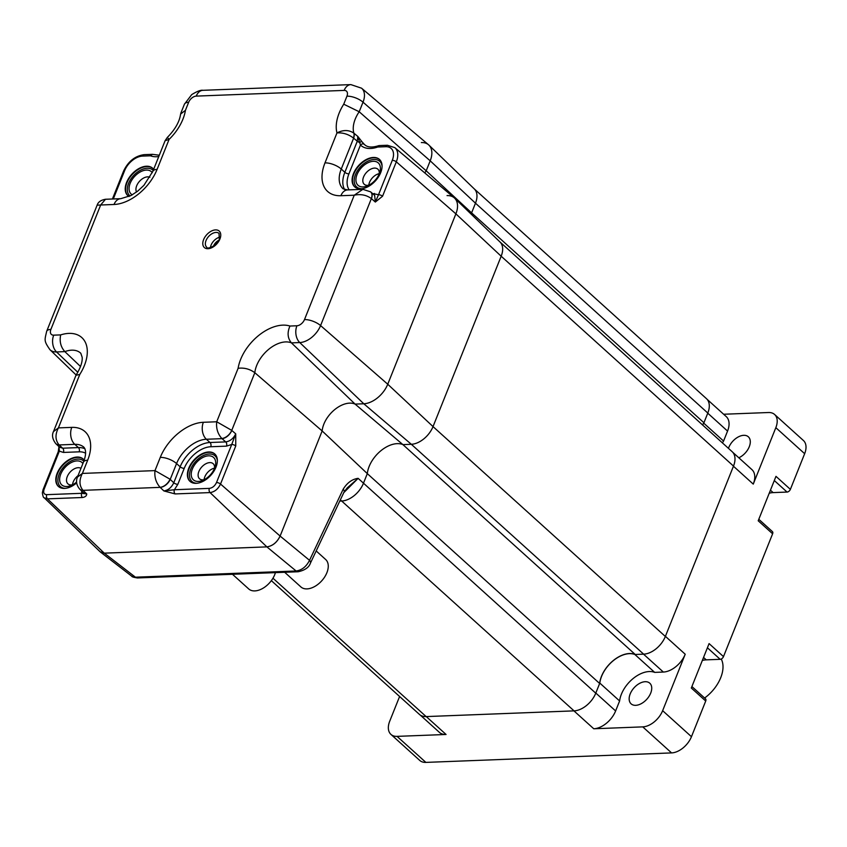 <?xml version="1.0" encoding="UTF-8"?>
<svg xmlns="http://www.w3.org/2000/svg" width="847" height="847" viewBox="0 0 847 847"><rect width="100%" height="100%" fill="white"/><g stroke="black" fill="none" stroke-linecap="round" stroke-linejoin="round"><path stroke-width="1.27" d="M721.242 659.03A30.799 18.952 132.1 0 1 704.609 698.023M271.347 580.64L419.456 714.434A20.169 12.419 -47.9 0 0 426.136 716.583L574.054 710.866A20.169 12.419 -47.9 0 0 595.759 693.185L599.644 683.487L367.312 473.621A26.024 16.019 132.1 0 1 369.144 466.475A26.024 16.019 132.1 0 1 402.907 444.611L635.229 654.477A26.024 16.019 -47.9 0 0 613.334 660.512A26.024 16.019 -47.9 0 0 599.644 683.487M635.229 654.477L643.646 654.159A20.169 12.419 -47.9 0 0 665.35 636.468L733.502 466.083A20.169 12.419 -47.9 0 0 732.157 451.695L499.931 241.914M470.921 213.899A26.024 16.019 132.1 0 1 471.599 212.872L703.931 422.748A26.024 16.019 -47.9 0 0 702.523 424.919M702.597 424.993A25.865 15.924 132.1 0 1 703.762 423.161L707.753 413.177A20.328 12.514 -47.9 0 0 707.806 413.05L703.931 422.748M343.734 104.202L346.942 96.177A12.313 4.997 21.8 0 1 363.024 102.169L430.202 160.824A22.266 13.711 -47.9 0 0 428.921 145.123L474.331 188.955A20.169 12.419 -47.9 0 1 475.474 203.185L430.202 160.824L426.2 170.819L430.202 160.824A22.266 13.711 -47.9 0 0 428.508 144.752L361.563 88.194A19.354 11.911 132.1 0 1 363.024 102.169L359.202 111.751A26.839 16.517 -47.9 0 0 355.232 119.088A26.839 16.517 -47.9 0 0 353.877 133.159C348.911 129.782 343.268 129.707 336.968 132.915A39.153 24.097 132.1 0 1 339.149 113.096A39.153 24.097 132.1 0 1 343.734 104.202L359.202 111.751L426.2 170.819A23.928 14.727 132.1 0 0 424.802 172.947A23.928 14.727 132.1 0 1 426.2 170.819L471.599 212.872L475.474 203.185L707.806 413.05A20.169 12.419 -47.9 0 0 706.462 398.662L474.235 188.87M454.617 198.156L500.016 241.998A20.169 12.419 -47.9 0 1 501.17 256.218L433.029 426.592A20.169 12.419 -47.9 0 1 411.324 444.283L402.907 444.611L355.105 404.104L363.787 403.765A22.266 13.711 -47.9 0 0 387.746 384.231L455.887 213.857A22.266 13.711 -47.9 0 0 454.617 198.156A22.266 13.711 -47.9 0 0 447.047 195.593M131.709 576.161L135.435 577.188A6.162 4.161 87.8 0 0 137.563 577.95C133.784 577.432 131.836 576.839 131.709 576.161L100.475 552.075L104.266 553.155L266.869 546.876C272.596 545.997 277.011 542.398 280.113 536.066L322.156 430.954A23.928 14.727 132.1 0 1 323.861 424.114A23.928 14.727 132.1 0 1 355.105 404.104L363.787 403.765A22.266 13.711 -47.9 0 0 387.746 384.231L455.887 213.857A22.266 13.711 -47.9 0 0 454.204 197.785L394.818 147.622A19.682 12.112 132.1 0 1 396.311 161.83L455.887 213.857L501.17 256.218L733.502 466.083A20.328 12.514 -47.9 0 1 733.449 466.221L665.403 636.33A20.328 12.514 -47.9 0 1 665.35 636.468L433.029 426.592L387.746 384.231L320.579 325.576A19.354 11.911 132.1 0 1 299.753 342.559L363.787 403.765L411.324 444.283L643.646 654.159A20.328 12.514 -47.9 0 1 643.529 654.159L634.869 654.498L654.689 672.391A25.865 15.924 -47.9 0 0 633.185 678.489A25.865 15.924 -47.9 0 0 619.612 700.967L599.803 683.074A25.865 15.924 132.1 0 1 613.376 660.596A25.865 15.924 132.1 0 1 634.869 654.498M428.921 145.123A22.266 13.711 -47.9 0 0 421.351 142.561M339.785 501.075L341.733 501.001A20.169 12.419 -47.9 0 0 363.437 483.309L367.312 473.621L322.156 430.954A23.928 14.727 132.1 0 1 323.861 424.114A23.928 14.727 132.1 0 1 355.105 404.104L291.432 342.876C287.578 338.239 287.091 332.627 289.949 326.042L296.916 325.767A12.313 8.322 -92.2 0 0 299.753 342.559L291.432 342.876A26.839 16.517 -47.9 0 0 256.694 365.459A26.839 16.517 -47.9 0 0 254.82 372.712L231.75 430.382L235.72 433.844L231.729 444.484L226.477 446.136L210.734 446.75A24.637 15.161 -47.9 0 0 184.223 468.359A3.081 1.249 21.8 0 1 180.157 466.813A27.718 17.056 132.1 0 1 209.982 442.505L225.726 441.901C230.056 441.266 233.391 438.587 235.72 433.844L235.752 445.977L220.527 484.039C218.103 489.068 214.619 491.916 210.067 492.583L175.117 493.928L163.873 490.932C168.172 490.265 171.475 487.554 173.773 482.779L180.157 466.813L176.557 463.563L170.226 479.391A9.243 5.59 133.7 0 1 160.147 487.364L83.006 490.339A9.243 5.59 133.7 0 1 79.893 489.312L83.599 492.848L86.743 493.907C86.659 495.887 85.219 497.083 82.403 497.507L47.464 498.862L44.16 497.74L100.084 551.736L104.266 553.155L135.435 577.188L296.111 570.984C301.903 570.169 306.37 566.611 309.526 560.322L343.173 489.206C347.143 482.79 352.13 479.169 358.133 478.343L343.776 492.647M137.563 577.95L298.229 571.746C304.984 570.243 309.06 567.342 310.457 563.054L344.115 491.927L347.27 487.872L358.133 478.343L595.759 693.185A20.328 12.514 -47.9 0 0 595.812 693.047L599.803 683.074M85.536 453.187A24.637 15.161 -47.9 0 0 79.152 451.832L63.409 452.436L59.343 451.133L44.118 489.206C43.028 492.626 43.906 494.447 46.754 494.659A3.081 2.086 87.8 0 0 47.464 498.862L104.266 553.155L266.869 546.876L296.111 570.984A6.162 4.161 87.8 0 0 298.229 571.746M175.117 493.928A3.081 2.086 -92.2 0 1 174.408 489.735L209.357 488.38A3.081 2.086 -92.2 0 0 210.067 492.583L266.869 546.876C272.618 546.04 277.033 542.44 280.113 536.066L309.526 560.322A6.162 2.785 25.3 0 1 310.457 563.054M343.173 489.206A6.162 2.785 25.3 0 1 344.115 491.927M275.423 572.625A18.475 11.371 132.1 0 1 255.932 590.814A18.475 11.371 132.1 0 1 248.711 588.94L232.48 574.287M316.185 550.942L325.661 559.507A18.475 11.371 132.1 0 1 324.327 577.506A18.475 11.371 132.1 0 1 305.936 588.887A18.475 11.371 132.1 0 1 300.886 586.929L284.666 572.265M645.16 681.708A13.923 8.565 -47.9 0 0 631.82 690.75A13.923 8.565 -47.9 0 0 631.11 703.846A13.923 8.565 -47.9 0 0 635.716 705.329A13.923 8.565 -47.9 0 0 649.056 696.298A13.923 8.565 -47.9 0 0 649.776 683.19A13.923 8.565 -47.9 0 0 645.16 681.708M738.817 457.782A13.923 8.565 -47.9 0 0 748.949 447.481A13.923 8.565 -47.9 0 0 748.346 436.798A13.923 8.565 -47.9 0 0 743.74 435.316A13.923 8.565 -47.9 0 0 728.452 448.349M732.814 452.362L751.914 469.609A20.328 12.514 132.1 0 1 753.258 484.113L775.831 427.671A18.475 11.371 -47.9 0 0 774.603 414.479A18.475 11.371 -47.9 0 0 768.494 412.521L723.645 414.247M399.604 696.499L389.715 721.21A18.475 11.371 -47.9 0 0 390.943 734.402A18.475 11.371 -47.9 0 0 397.052 736.371L446.062 734.476A20.328 12.514 132.1 0 1 439.328 732.306L420.197 715.016M272.967 578.215L426.136 716.583A20.328 12.514 -47.9 0 0 426.253 716.583L573.938 710.877A20.328 12.514 -47.9 0 0 574.054 710.866L340.367 499.846M691.904 686.536L705.519 698.839A3.081 1.895 132.1 0 1 705.72 701.03L691.459 736.699A18.475 11.371 132.1 0 1 671.576 752.909L425.872 762.395A18.475 11.371 132.1 0 1 419.752 760.426L390.943 734.402M619.612 700.967L615.621 710.951A20.328 12.514 132.1 0 1 593.758 728.769L642.757 726.874A18.475 11.371 -47.9 0 0 662.64 710.675L685.212 654.233A20.328 12.514 132.1 0 1 663.349 672.052L654.689 672.391M758.796 519.296L772.411 531.598A3.081 1.895 132.1 0 1 772.612 533.79L723.486 656.616L709.087 643.593L691.311 688.018L705.72 701.03M774.603 414.479L803.422 440.514A18.475 11.371 132.1 0 1 804.65 453.696L790.378 489.365L775.979 476.353L758.203 520.778L772.612 533.79M707.118 399.329L726.218 416.576A20.328 12.514 132.1 0 1 727.562 431.081L723.571 441.054L703.762 423.161M723.571 441.054A25.865 15.924 -47.9 0 0 722.406 442.886M790.378 489.365A3.081 1.895 132.1 0 1 787.064 492.065L773.12 492.605A23.091 14.219 -47.9 0 0 769.224 493.219M723.486 656.616A3.081 1.895 132.1 0 1 720.172 659.315L706.229 659.855A23.091 14.219 -47.9 0 0 702.332 660.459M215.667 244.508A5.548 3.409 132.1 0 1 217.351 242.655M153.635 169.368A18.475 11.371 -47.9 0 0 152.598 168.193A18.475 11.371 -47.9 0 0 138.961 168.511A18.475 11.371 -47.9 0 0 126.595 182.423A18.475 11.371 -47.9 0 0 127.823 195.615A18.475 11.371 -47.9 0 0 129.04 196.493M84.171 460.143A18.475 11.371 -47.9 0 0 83.175 459.021A18.475 11.371 -47.9 0 0 69.549 459.349A18.475 11.371 -47.9 0 0 57.173 473.261A18.475 11.371 -47.9 0 0 58.401 486.443A18.475 11.371 -47.9 0 0 76.664 482.875M215.985 467.131A18.475 11.371 -47.9 0 0 214.757 453.939A18.475 11.371 -47.9 0 0 201.131 454.267A18.475 11.371 -47.9 0 0 188.765 468.179A18.475 11.371 -47.9 0 0 189.993 481.361A18.475 11.371 -47.9 0 0 203.619 481.043A18.475 11.371 -47.9 0 0 215.985 467.131M380.695 172.619A18.475 11.371 -47.9 0 0 379.467 159.427A18.475 11.371 -47.9 0 0 365.83 159.755A18.475 11.371 -47.9 0 0 353.464 173.667A18.475 11.371 -47.9 0 0 354.692 186.848A18.475 11.371 -47.9 0 0 368.329 186.531A18.475 11.371 -47.9 0 0 380.695 172.619M72.493 484.791A10.164 6.257 132.1 0 1 73.213 481.975A10.164 6.257 132.1 0 1 78.051 475.622M80.973 468.327A10.164 6.257 -47.9 0 0 67.262 476.607A10.164 6.257 -47.9 0 0 67.94 483.859A10.164 6.257 -47.9 0 0 72.694 484.749M149.908 177.245A10.164 6.257 -47.9 0 0 136.685 185.768A10.164 6.257 -47.9 0 0 136.558 192.015M361.997 141.767L364.305 144.371A3.081 2.425 134.3 0 0 360.451 145.038L357.826 136.431L361.997 141.767A3.081 1.154 140.8 0 0 359.668 142.476A3.081 1.249 21.8 0 1 357.296 141.205L357.826 136.431L353.93 133.201A9.243 5.834 129.4 0 1 353.612 138.177L341.256 169.051A27.718 17.056 -47.9 0 0 343.099 188.828L347.619 189.919A12.313 8.322 87.8 0 0 340.886 195.721A40.031 24.637 132.1 0 1 324.983 162.889L336.968 132.915C342.982 132.534 348.456 134.239 353.411 138.008A9.243 5.558 130.6 0 0 353.877 133.159L353.93 133.201M346.942 96.177A7.041 4.33 -47.9 0 0 344.147 90.407L196.229 96.113A7.041 4.33 -47.9 0 0 188.648 102.296L185.44 110.322A39.153 24.097 132.1 0 1 169.082 139.395L157.097 169.379A40.031 24.637 132.1 0 1 114.017 204.487L100.655 204.995L50.905 329.388A7.041 4.33 -47.9 0 0 53.71 335.158L60.677 334.893A39.153 24.097 132.1 0 1 85.346 342.336A39.153 24.097 132.1 0 1 79.809 374.395L58.411 427.894L71.773 427.375A40.031 24.637 132.1 0 1 87.675 460.207L82.392 473.42L154.99 470.614L160.274 457.401A40.031 24.637 132.1 0 1 203.354 422.293L216.716 421.774L238.113 368.286C244.243 367.545 249.812 369.027 254.82 372.712L322.156 430.954L280.113 536.066L220.527 484.039A3.081 1.249 -158.2 0 0 216.504 482.546L231.729 444.484A3.081 1.249 -158.2 0 1 235.752 445.977M368.784 185.197A10.164 6.257 132.1 0 1 369.504 182.38A10.164 6.257 132.1 0 1 379.244 173.614M379.223 173.826A10.164 6.257 -47.9 0 0 377.857 169.178A10.164 6.257 -47.9 0 0 370.361 169.358A10.164 6.257 -47.9 0 0 363.554 177.012A10.164 6.257 -47.9 0 0 364.231 184.265A10.164 6.257 -47.9 0 0 368.985 185.154M204.074 479.709A10.164 6.257 132.1 0 1 204.794 476.893A10.164 6.257 132.1 0 1 214.545 468.126M214.524 468.338A10.164 6.257 -47.9 0 0 213.148 463.69A10.164 6.257 -47.9 0 0 205.652 463.87A10.164 6.257 -47.9 0 0 198.854 471.525A10.164 6.257 -47.9 0 0 199.521 478.777A10.164 6.257 -47.9 0 0 204.286 479.667M379.276 173.688A15.087 9.285 -47.9 0 0 379.858 171.983A15.087 9.285 -47.9 0 0 372.532 161.364A15.087 9.285 -47.9 0 0 357.042 174.546A15.087 9.285 -47.9 0 0 367.227 185.969A15.087 9.285 -47.9 0 0 379.276 173.688M214.577 468.2A15.087 9.285 -47.9 0 0 215.159 466.496A15.087 9.285 -47.9 0 0 207.822 455.887A15.087 9.285 -47.9 0 0 192.343 469.058A15.087 9.285 -47.9 0 0 202.518 480.482A15.087 9.285 -47.9 0 0 214.577 468.2M82.879 463.542A15.087 9.285 -47.9 0 0 71.751 462.314A15.087 9.285 -47.9 0 0 60.751 474.14A15.087 9.285 -47.9 0 0 70.936 485.564A15.087 9.285 -47.9 0 0 76.601 482.049M152.28 172.682A15.087 9.285 -47.9 0 0 141.142 171.496A15.087 9.285 -47.9 0 0 130.173 183.312A15.087 9.285 -47.9 0 0 132.259 194.842M44.16 497.74L44.16 497.74C43.483 497.888 42.879 496.247 42.35 492.827L43.059 489.682A3.081 1.249 -158.2 0 1 44.118 489.206M382.548 196.239A3.081 1.249 -158.2 0 0 378.524 194.736L392.288 160.337A3.081 1.249 -158.2 0 1 396.311 161.83L382.548 196.239L375.337 202.041L374.66 195.392L370.838 192.057A9.243 5.516 131.1 0 1 371.42 198.621L371.378 198.579A9.243 5.622 -50.5 0 0 370.584 191.846L362.865 189.336L354.237 195.212L340.886 195.721M60.677 334.893C59.343 341.426 60.74 347.005 64.859 351.621L80.518 366.507M209.357 488.38C212.47 487.925 214.852 485.987 216.504 482.546M79.734 489.153L79.734 489.153C76.474 485.193 75.711 481.191 77.458 477.115L82.392 473.42C79.004 480.037 79.195 485.67 82.964 490.297A9.243 5.749 134.7 0 1 79.734 489.153L79.893 489.312A9.243 5.59 133.7 0 1 79.819 489.227M55.754 443.616A9.243 5.749 -45.3 0 0 58.983 444.77C55.224 440.133 55.034 434.511 58.411 427.894L53.477 431.589C51.709 435.199 52.461 439.212 55.754 443.616L59.576 447.195L62.657 448.201L78.4 447.587L74.79 444.336L59.174 444.94A9.243 5.844 133.1 0 1 55.997 443.849A9.243 5.844 133.1 0 1 55.87 443.733M231.803 430.424A9.243 5.516 131.1 0 1 222.009 438.651L206.382 439.254A27.718 17.056 -47.9 0 0 176.557 463.563A12.313 4.997 -158.2 0 0 160.274 457.401M185.44 110.322L180.591 114.059C179.553 121.714 175.128 129.506 167.325 137.436L165.091 140.729L152.862 171.306L143.926 185.313L137.722 191.126L131.126 195.466L120.74 198.685L105.494 199.267C100.931 200.051 98.146 202.02 97.13 205.175L46.67 331.315C44.69 340.325 43.621 340.6 49.962 349.716L76.156 375.02M165.091 140.729L169.082 139.395L167.325 137.436M231.75 430.382A9.243 5.421 132.7 0 1 221.819 438.481C217.711 433.865 216.017 428.296 216.716 421.774L231.75 430.382M160.094 487.311A9.243 5.421 -47.3 0 0 170.035 479.211L154.99 470.614C154.292 477.136 155.996 482.695 160.094 487.311M79.809 374.395L75.986 375.316L53.477 431.589M392.288 160.337A16.601 10.217 -47.9 0 0 385.692 146.711A3.081 2.086 87.8 0 1 387.375 145.261L379.075 145.578L377.698 147.018A29.581 18.21 132.1 0 1 360.451 145.038L348.932 173.836A24.637 15.161 -47.9 0 0 349.186 189.866M372.511 193.518L378.524 194.736L375.337 202.041L371.42 198.621M184.223 468.359L177.838 484.315L174.408 489.735L163.873 490.932L160.147 487.364M58.962 446.623L58.284 451.62A3.081 1.249 -158.2 0 1 59.343 451.133L59.015 446.665M83.006 490.339L86.743 493.907L81.693 493.314A3.081 2.086 87.8 0 0 82.403 497.507M158.76 156.547A29.581 18.21 132.1 0 1 150.48 155.795L152.46 154.334L159.289 155.223M446.062 734.476L426.253 716.583M397.052 736.371L425.872 762.395M642.757 726.874L671.576 752.909M593.758 728.769L573.938 710.877M685.212 654.233L665.403 636.33M662.64 710.675L691.459 736.699M775.831 427.671L804.65 453.696M753.258 484.113L733.449 466.221M727.562 431.081L707.753 413.177M663.349 672.052L643.529 654.159M615.621 710.951L595.812 693.047M770.442 490.191L773.12 492.605M787.064 492.065L774.306 480.535M703.55 657.431L706.229 659.855M720.172 659.315L707.414 647.775M219.934 238.981A11.085 6.818 132.1 0 1 208.013 248.711A11.085 6.818 132.1 0 1 203.608 239.616A11.085 6.818 132.1 0 1 215.53 229.897A11.085 6.818 132.1 0 1 219.934 238.981M206.043 240.537A9.243 5.685 -47.9 0 0 206.657 247.133C206.594 250.087 218.282 245.09 219.309 239.278L219.045 233.423A9.243 5.685 -47.9 0 0 212.226 233.581A9.243 5.685 -47.9 0 0 206.043 240.537M210.437 247.62A9.243 5.685 132.1 0 1 211.094 245.09A9.243 5.685 132.1 0 1 219.913 237.139M218.865 240.252A7.39 4.553 -47.9 0 0 213.529 246.022A7.39 4.553 -47.9 0 0 213.444 246.255M128.003 195.773A18.475 11.371 132.1 0 1 126.955 182.751A18.475 11.371 132.1 0 1 152.767 168.352M153.212 170.438A17.247 10.619 -47.9 0 0 140.454 170.205A17.247 10.619 -47.9 0 0 128.585 183.365A17.247 10.619 -47.9 0 0 130.11 195.996M58.591 486.602A18.475 11.371 132.1 0 1 57.543 473.589A18.475 11.371 132.1 0 1 83.355 459.19M83.779 461.255A17.247 10.619 -47.9 0 0 71.032 461.043A17.247 10.619 -47.9 0 0 59.163 474.204A17.247 10.619 -47.9 0 0 65.378 488.348M190.173 481.52A18.475 11.371 132.1 0 1 189.125 468.507A18.475 11.371 132.1 0 1 214.937 454.108M217.361 460.683A17.247 10.619 -47.9 0 0 205.715 454.659A17.247 10.619 -47.9 0 0 190.755 469.122A17.247 10.619 -47.9 0 0 196.959 483.266M354.882 187.007A18.475 11.371 132.1 0 1 353.824 173.995A18.475 11.371 132.1 0 1 379.647 159.596M382.071 166.171A17.247 10.619 -47.9 0 0 370.414 160.147A17.247 10.619 -47.9 0 0 355.454 174.609A17.247 10.619 -47.9 0 0 361.669 188.754M238.113 368.286A39.153 24.097 132.1 0 1 240.612 359.467A39.153 24.097 132.1 0 1 289.949 326.042M364.305 144.371A26.511 16.315 -47.9 0 0 364.835 144.848C367.736 147.442 372.362 147.706 378.736 145.652M371.378 198.579L320.579 325.576A12.313 4.997 -158.2 0 0 304.486 319.594L354.237 195.212C360.653 193.847 366.37 194.969 371.378 198.579M76.092 375.115C80.55 367.842 82.583 361.891 82.17 357.275L80.804 353.273A26.839 16.517 -47.9 0 0 64.859 351.621L56.537 351.95L77.818 372.288M53.71 335.158A12.313 8.322 87.8 0 0 56.537 351.95A19.354 11.911 132.1 0 1 49.962 349.716M296.916 325.767A7.041 4.33 -47.9 0 0 304.486 319.594M344.697 189.643A27.718 17.056 132.1 0 1 344.856 172.301L341.256 169.051A12.313 4.997 -158.2 0 0 324.983 162.889M348.932 173.836A3.081 1.249 21.8 0 1 344.856 172.301L357.296 141.205L353.411 138.008M385.692 146.711L377.698 147.018M210.734 446.75A3.081 2.086 87.8 0 0 209.982 442.505L206.382 439.254A12.313 8.322 -92.2 0 1 203.354 422.293M226.477 446.136A3.081 2.086 87.8 0 0 225.726 441.901L221.819 438.481M170.035 479.211L173.773 482.779A3.081 1.249 21.8 0 0 177.838 484.315M58.983 444.77L62.657 448.201A3.081 2.086 -92.2 0 1 63.409 452.436M46.754 494.659L81.693 493.314L81.725 491.059M87.675 460.207A12.313 4.997 21.8 0 0 83.44 462.144C86.119 455.263 86.299 450.308 83.969 447.29A27.718 17.056 -47.9 0 0 74.79 444.336A12.313 8.322 87.8 0 1 71.773 427.375M79.152 451.832A3.081 2.086 -92.2 0 0 78.4 447.587A27.718 17.056 132.1 0 1 84.944 448.794M150.48 155.795L142.487 156.102A16.601 10.217 -47.9 0 0 124.615 170.671L113.297 198.971M344.147 90.407A12.313 8.322 -92.2 0 1 350.87 84.605L202.952 90.311C200.877 89.856 197.129 91.285 191.718 94.61L184.413 104.223L180.792 113.265M196.229 96.113A12.313 8.322 -92.2 0 1 202.952 90.311M188.648 102.296A12.313 4.997 -158.2 0 0 184.413 104.223M157.097 169.379A12.313 4.997 -158.2 0 0 152.862 171.306M114.017 204.487A12.313 8.322 -92.2 0 1 120.74 198.685M97.13 205.175L100.655 204.995L105.494 199.267M50.905 329.388A12.313 4.997 -158.2 0 0 46.67 331.315M374.459 193.434A3.081 2.086 -92.2 0 1 373.686 194.535M112.418 199.003L123.556 171.147A3.081 1.249 21.8 0 1 124.615 170.671M123.556 171.147C128.162 161.417 135.033 155.922 144.17 154.652A3.081 2.086 87.8 0 0 142.487 156.102M378.8 174.789L377.878 174.006M361.563 88.194L350.87 84.605M362.865 189.336L347.619 189.919M83.44 462.144L77.458 477.115M387.375 145.261L394.818 147.622M58.284 451.62L43.059 489.682M152.46 154.334L144.17 154.652"/></g></svg>
